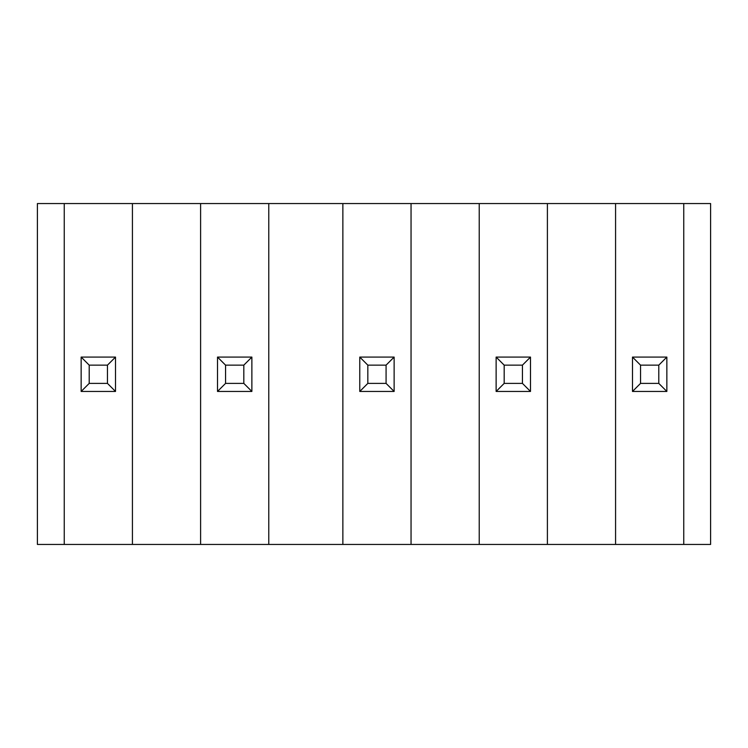 <?xml version="1.0" encoding="UTF-8"?>
<svg xmlns="http://www.w3.org/2000/svg" width="748" height="748" viewBox="0 0 748 748"><rect width="100%" height="100%" fill="white"/><g stroke="black" fill="none" stroke-linecap="round" stroke-linejoin="round"><path stroke-width="1.12" d="M268.775 544.451L268.775 203.549L37.4 203.549L37.4 544.451L547.396 544.451L547.396 203.549L615.576 203.549L615.576 544.451L710.6 544.451L710.6 203.549L683.756 203.549L683.756 544.451M615.576 544.451L547.396 544.451M268.775 203.549L547.396 203.549M615.576 203.549L683.756 203.549M496.13 391.447L496.13 357.086L530.491 357.086L530.491 391.447L496.13 391.447L504.18 383.397L504.18 365.146L522.441 365.146L522.441 383.397L530.491 391.447M479.225 544.451L479.225 203.549M411.045 544.451L411.045 203.549M342.865 544.451L342.865 203.549M200.604 544.451L200.604 203.549M132.424 544.451L132.424 203.549M64.244 544.451L64.244 203.549M81.149 391.447L81.149 357.086L115.51 357.086L115.51 391.447L81.149 391.447L89.208 383.397L89.208 365.146L107.46 365.146L107.46 383.397L89.208 383.397M522.441 383.397L504.18 383.397M386.08 383.397L367.829 383.397L367.829 365.146L386.08 365.146L386.08 383.397L394.131 391.447L359.769 391.447L359.769 357.086L394.131 357.086L394.131 391.447M243.82 383.397L225.559 383.397L225.559 365.146L243.82 365.146L243.82 383.397L251.87 391.447L217.509 391.447L217.509 357.086L251.87 357.086L251.87 391.447M504.18 365.146L496.13 357.086M522.441 365.146L530.491 357.086M367.829 365.146L359.769 357.086M367.829 383.397L359.769 391.447M386.08 365.146L394.131 357.086M225.559 365.146L217.509 357.086M225.559 383.397L217.509 391.447M243.82 365.146L251.87 357.086M89.208 365.146L81.149 357.086M107.46 383.397L115.51 391.447M107.46 365.146L115.51 357.086M632.49 391.447L632.49 357.086L666.851 357.086L666.851 391.447L632.49 391.447L640.54 383.397L640.54 365.146L632.49 357.086M640.54 365.146L658.792 365.146L666.851 357.086M658.792 365.146L658.792 383.397L640.54 383.397M658.792 383.397L666.851 391.447"/></g></svg>
